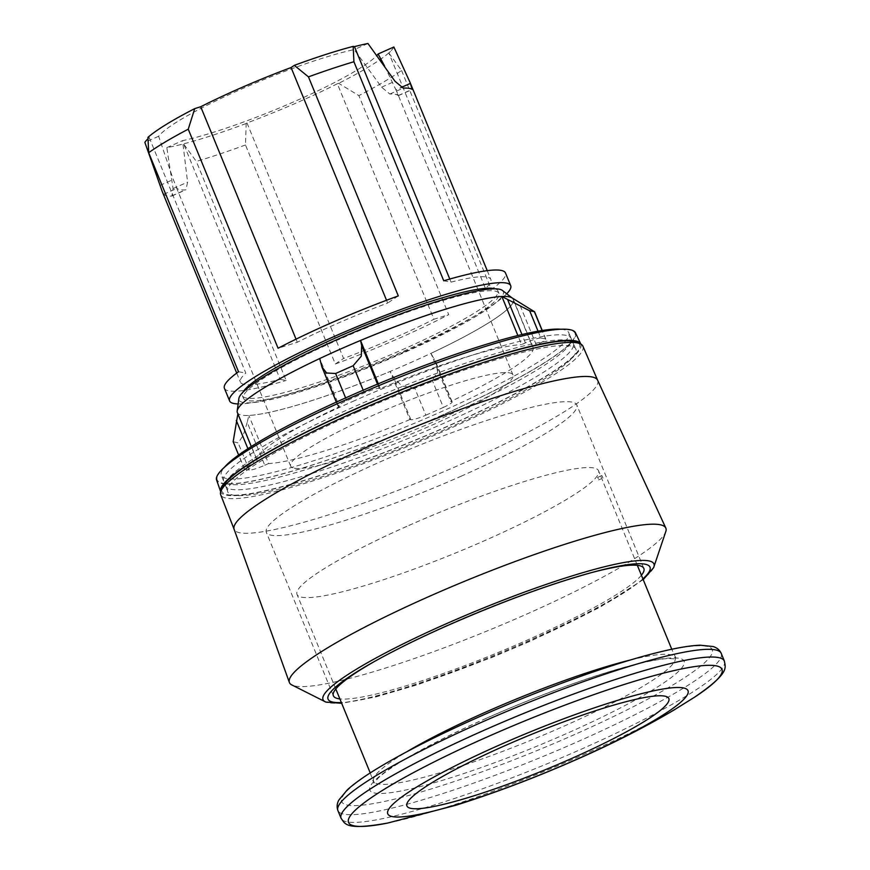 <?xml version="1.0" encoding="UTF-8"?>
<svg xmlns="http://www.w3.org/2000/svg" width="870" height="870" viewBox="0 0 870 870"><rect width="100%" height="100%" fill="white"/><g stroke="black" fill="none" stroke-linecap="round" stroke-linejoin="round"><path stroke-width="0.65" stroke-dasharray="4.35 3.26" d="M352.535 401.548A187.811 25.165 -22.3 0 1 571.177 338.506A187.811 25.165 -22.3 0 1 569.132 345.227A187.811 25.165 -22.3 0 1 442.297 417.991A187.811 25.165 -22.3 0 1 229.832 484.383A187.811 25.165 -22.3 0 1 223.655 481.034A187.811 25.165 -22.3 0 1 352.535 401.548M560.846 329.241A187.811 25.165 -22.3 0 1 568.85 332.808A187.811 25.165 -22.3 0 1 439.959 412.293A187.811 25.165 -22.3 0 1 221.317 475.335A187.811 25.165 -22.3 0 1 224.503 467.19M356.874 412.304A188.137 25.208 -22.3 0 1 575.82 348.979A188.137 25.208 -22.3 0 1 446.788 428.769A188.137 25.208 -22.3 0 1 227.701 491.757A188.137 25.208 -22.3 0 1 356.874 412.304M225.471 484.742A187.811 25.165 157.7 0 0 225.667 485.938A187.811 25.165 157.7 0 0 444.374 423.048A187.811 25.165 157.7 0 0 573.189 343.411A187.811 25.165 157.7 0 0 572.493 342.41M569.807 340.866A187.811 25.165 157.7 0 0 567.077 340.224A187.811 25.165 157.7 0 0 354.612 406.616A187.811 25.165 157.7 0 0 227.777 479.381A187.811 25.165 157.7 0 0 226.287 481.752M502.381 290.428A142.821 19.14 -22.3 0 1 405.322 352.078A142.821 19.14 -22.3 0 1 238.88 398.493M511.908 297.812A149.14 19.977 -22.3 0 1 512.321 298.095A149.14 19.977 -22.3 0 1 410.977 362.475A149.14 19.977 -22.3 0 1 237.184 410.934A149.14 19.977 -22.3 0 1 237.282 410.455M237.358 412.554A149.14 19.988 157.7 0 0 237.945 413.446L257.683 461.557L253.877 463.242A13.811 1.849 157.7 0 0 244.405 469.093A13.811 1.849 157.7 0 0 244.644 469.289L249.32 470.137A13.811 1.849 157.7 0 0 264.763 465.243L247.2 422.418L248.831 415.436A149.14 19.988 157.7 0 0 390.173 371.446L409.9 419.558L410.923 419.753A13.811 1.849 157.7 0 0 425.843 415.197L414.675 387.976L432.216 380.201L437.632 372.077L435.99 362.551L430.965 353.361A149.14 19.988 157.7 0 0 513.333 299.367A149.14 19.988 157.7 0 0 512.745 298.475L532.386 310.264M414.675 387.976L401.864 386.073L393.36 376.928L390.173 371.446M247.2 422.418L243.176 435.457L238.152 442.917L233.16 441.699M580.812 344.074A194.619 26.078 -22.3 0 1 447.3 426.517A194.619 26.078 -22.3 0 1 220.697 491.767M575.505 332.84A193.966 25.991 -22.3 0 1 442.471 415.088A193.966 25.991 -22.3 0 1 216.597 480.033M442.319 415.066A193.336 25.904 -22.3 0 1 223.612 483.415A193.336 25.904 -22.3 0 1 349.914 398.145A193.336 25.904 -22.3 0 1 572.884 340.17A193.336 25.904 -22.3 0 1 442.319 415.066M578.626 343.215A193.336 25.904 -22.3 0 1 446.995 426.463A193.336 25.904 -22.3 0 1 221.654 489.614M506.721 293.777A151.902 20.358 -22.3 0 1 406.453 349.947A151.902 20.358 -22.3 0 1 238.141 403.93M337.342 83.748A132.577 17.759 -22.3 0 1 246.993 122.964L246.177 123.507L245.481 144.964L335.32 364.008A151.902 20.358 157.7 0 0 401.266 337.277A151.902 20.358 157.7 0 0 448.713 314.657L358.875 95.613L338.702 83.324L337.342 83.748L433.934 319.257L448.713 314.657M388.792 52.907L401.559 70.47A151.902 20.358 -22.3 0 1 358.875 95.613M401.559 70.47L491.398 289.514A151.902 20.358 157.7 0 0 505.503 272.995M294.267 468.201A120.147 16.095 157.7 0 0 419.329 430.661A120.147 16.095 157.7 0 0 512.985 374.948A120.147 16.095 157.7 0 0 509.385 372.86A120.147 16.095 157.7 0 0 384.322 410.401A120.147 16.095 157.7 0 0 290.667 466.124A120.147 16.095 157.7 0 0 294.267 468.201M397.992 94.569L398.177 95.569A120.147 16.095 157.7 0 0 395.143 94.308A120.147 16.095 157.7 0 0 389.836 94.047L381.593 87.185L354.188 49.601A120.147 16.095 157.7 0 0 239.663 89.871A120.147 16.095 157.7 0 0 158.634 136.275L173.271 179.524L177.001 188.377A120.147 16.095 157.7 0 0 180.025 189.649A120.147 16.095 157.7 0 0 185.332 189.91L185.995 189.747L187.583 182.145L182.559 140.657A120.147 16.095 157.7 0 0 294.136 101.681A120.147 16.095 157.7 0 0 376.928 55.386M384.616 66.076L395.904 89.817L401.124 87.5M395.698 89.338C398.59 95.526 399.058 97.114 397.111 94.123M404.191 351.871A138.102 18.498 157.7 0 0 498.956 293.429A138.102 18.498 157.7 0 0 338.191 339.789A138.102 18.498 157.7 0 0 243.426 398.232A138.102 18.498 157.7 0 0 404.191 351.871M495.117 288.818A138.102 18.498 -22.3 0 1 497.923 290.895A138.102 18.498 -22.3 0 1 403.158 349.338A138.102 18.498 -22.3 0 1 242.382 395.698A138.102 18.498 -22.3 0 1 242.926 392.25M597.625 380.233L597.646 380.266A196.446 26.317 -22.3 0 1 462.862 463.471A196.446 26.317 -22.3 0 1 234.139 529.351L234.117 529.308M582.911 346.195A195.75 26.23 -22.3 0 1 448.605 429.095A195.75 26.23 -22.3 0 1 220.697 494.747M665.996 530.961A203.439 27.264 -22.3 0 1 526.263 614.296A203.439 27.264 -22.3 0 1 291.265 684.646M641.407 575.233A167.79 22.479 -22.3 0 1 528.699 639.461A167.79 22.479 -22.3 0 1 339.876 698.904M374.6 661.396A167.79 22.479 -22.3 0 1 376.416 660.363A167.79 22.479 -22.3 0 1 448.507 624.78A167.79 22.479 -22.3 0 1 588.316 573.461A167.79 22.479 -22.3 0 1 590.338 572.917M461.655 475.988A167.79 22.479 -22.3 0 1 266.329 532.32A167.79 22.479 -22.3 0 1 381.462 461.307A167.79 22.479 -22.3 0 1 576.799 404.974A167.79 22.479 -22.3 0 1 461.655 475.988M408.846 525.458A162.951 21.837 -22.3 0 1 598.549 470.757A162.951 21.837 -22.3 0 1 486.732 539.715A162.951 21.837 -22.3 0 1 297.018 594.428A162.951 21.837 -22.3 0 1 408.846 525.458M598.408 478.75L597.57 477.423L598.408 478.75M602.932 478.043L601.855 475.509L602.975 478.032L598.604 479.957M601.855 475.509L597.57 477.423M158.634 136.275L144.855 142.375M147.965 138.765A135.339 18.129 -22.3 0 1 149.227 137.58L147.954 137.351M367.956 43.5L354.188 49.601M246.177 123.507A136.72 18.313 -22.3 0 1 179.503 144.909A135.339 18.129 -22.3 0 1 166.822 147.628L173.054 188.583L171.912 196L171.314 196.12A135.339 18.129 -22.3 0 1 163.614 194.314L162.201 191.433M166.822 147.628L182.559 140.657M246.993 122.964L343.574 358.462A132.577 17.759 157.7 0 0 433.934 319.257M335.32 364.008L343.574 358.462M393.849 47.013A135.339 18.129 -22.3 0 1 390.412 51.428A136.72 18.313 -22.3 0 1 338.713 83.324M245.481 144.964A151.902 20.358 -22.3 0 1 196.326 161.428L183.559 143.865M149.227 137.58L245.808 373.089A135.339 18.129 157.7 0 0 240.403 382.115A135.339 18.129 157.7 0 0 280.205 379.385L183.657 143.996L179.503 144.909M390.412 51.428L388.89 53.037L485.427 288.427A135.339 18.129 157.7 0 0 490.832 279.401A135.339 18.129 157.7 0 0 451.041 282.13L443.754 280.792M238.521 371.751L245.808 373.089M280.205 379.385L286.165 380.473L196.326 161.428M224.416 388.281A151.902 20.358 157.7 0 0 286.165 380.473M386.53 300.27L387.661 303.043A132.577 17.759 157.7 0 0 297.312 342.258L278.085 348.239M398.297 295.909L387.661 303.043M296.039 339.159L297.312 342.258M449.779 279.053L451.041 282.13M491.398 289.514L485.427 288.427M425.843 415.197L443.374 407.421L432.216 380.201M443.374 407.421A13.811 1.849 157.7 0 0 452.128 401.907A13.811 1.849 157.7 0 0 451.715 401.668L450.703 401.483L430.965 353.361M512.745 298.475L532.483 346.586A149.14 19.988 -22.3 0 1 533.071 347.478A149.14 19.988 -22.3 0 1 450.703 401.483M532.483 346.586L536.279 344.901A13.811 1.849 157.7 0 0 545.762 339.061A13.811 1.849 157.7 0 0 545.523 338.865L542.097 330.502M545.523 338.865L540.835 338.006L538.041 331.176M540.835 338.006A13.811 1.849 157.7 0 0 525.393 342.91L521.587 344.596L517.867 335.526M378.287 383.79L380.255 388.585A149.14 19.988 -22.3 0 1 521.587 344.596M409.9 419.558A149.14 19.988 -22.3 0 1 268.569 463.558L248.831 415.436M264.763 465.243L268.569 463.558M244.644 469.289L233.475 442.058M249.32 470.137L238.152 442.917M257.683 461.557A149.14 19.988 -22.3 0 1 257.085 460.665A149.14 19.988 -22.3 0 1 339.452 406.671L319.725 358.549M380.255 388.585L379.244 388.401A13.811 1.849 157.7 0 0 364.312 392.946L346.782 400.722A13.811 1.849 157.7 0 0 338.028 406.236A13.811 1.849 157.7 0 0 338.441 406.475L339.452 406.671M364.312 392.946L363.181 390.184M346.782 400.722L345.618 397.894M653.598 567.686A178.828 23.958 -22.3 0 1 531.222 639.635A178.828 23.958 -22.3 0 1 325.891 702.09M642.897 578.887A173.967 23.305 -22.3 0 1 530.613 640.777A173.967 23.305 -22.3 0 1 341.366 702.547M630.619 659.938A162.951 21.837 -22.3 0 1 675.153 657.513A162.951 21.837 -22.3 0 1 563.325 726.472A162.951 21.837 -22.3 0 1 373.621 781.184A162.951 21.837 -22.3 0 1 407.029 751.647M486.384 718.25A169.857 22.761 -22.3 0 1 679.046 658.285A169.857 22.761 -22.3 0 1 567.566 733.105A169.857 22.761 -22.3 0 1 374.916 793.081A169.857 22.761 -22.3 0 1 486.384 718.25M721.23 653.403A207.147 27.753 -22.3 0 1 579.072 741.066A207.147 27.753 -22.3 0 1 337.919 810.612M574.831 734.443A200.241 26.829 -22.3 0 1 347.717 805.131A200.241 26.829 -22.3 0 1 479.131 716.923A200.241 26.829 -22.3 0 1 706.244 646.225A200.241 26.829 -22.3 0 1 574.831 734.443M724.384 661.102A207.147 27.753 -22.3 0 1 582.237 748.765A207.147 27.753 -22.3 0 1 341.083 818.311M694.456 697.251A201.829 27.046 -22.3 0 1 583.487 754.692A201.829 27.046 -22.3 0 1 387.77 823.031M159.862 185.462L173.271 179.524M381.593 87.185L394.991 81.247M163.614 194.314L177.001 188.377M389.836 94.047L403.223 88.12M173.054 188.583L187.583 182.145M171.314 196.12L185.332 189.91M398.177 95.569L412.195 89.36M410.923 419.753L393.36 376.928M451.715 401.668L434.152 358.842M536.279 344.901L518.716 302.075M525.393 342.91L521.956 334.537M253.877 463.242L247.906 448.681M338.441 406.475L320.889 363.671M379.244 388.401L377.482 384.116M571.177 338.506L568.85 332.808M573.189 343.411L575.82 348.979M229.832 484.383L223.612 483.415M227.777 479.381L224.025 484.438M512.985 374.948L398.003 94.569M498.956 293.429L497.923 290.895M643.213 579.637L599.539 607.499L531.048 640.885L492.05 657.405L417.85 684.646L375.905 696.924L341.671 703.297M376.416 660.363L372.719 662.451M333.373 695.782L266.329 532.32M370.228 772.919L373.828 783.141L378.678 777.573C383.811 772.908 392.087 767.112 403.517 760.184C425.06 747.265 452.759 733.279 486.591 718.229C540.205 694.369 601.137 672.553 639.113 663.56C652.119 660.461 662.081 658.775 669.008 658.492L676.381 659.058L671.76 649.248M637.34 565.326L598.549 470.757M335.809 688.996L297.018 594.428M643.843 568.447L576.799 404.974M588.316 573.461L592.426 572.351M243.426 398.232L242.382 395.698M290.667 466.124L175.686 185.745M171.912 196L185.995 189.758M236.705 373.089L240.403 382.115M398.319 95.656L412.402 89.414M487.243 270.657L490.832 279.401M567.077 340.224L573.297 341.192M569.132 345.227L572.884 340.17M452.128 401.907L435.99 362.551M533.071 347.478L513.333 299.367M545.762 339.061L542.238 330.48M244.405 469.093L238.619 455.01M257.085 460.665L251.289 446.517M338.028 406.236L336.331 402.103M225.667 485.938L227.701 491.757M223.655 481.034L221.317 475.335"/><path stroke-width="1.3" d="M224.503 467.19A187.811 25.165 -22.3 0 1 350.197 395.861A187.811 25.165 -22.3 0 1 560.846 329.241M572.493 342.41A187.811 25.165 157.7 0 0 569.807 340.866M237.205 410.836L238.88 398.493A142.821 19.14 -22.3 0 1 337.06 339.583A142.821 19.14 -22.3 0 1 502.381 290.428L512.125 297.953M237.282 410.444L237.282 410.455A149.14 19.977 -22.3 0 1 237.282 410.444A149.14 19.977 -22.3 0 1 339.702 349.425A149.14 19.977 -22.3 0 1 511.908 297.812L534.354 311.645L529.678 310.786L501.859 296.474A149.14 19.988 157.7 0 0 360.528 340.474L361.681 345.575L361.278 356.189L353.155 365.726L335.613 373.502L326.663 373.012L321.889 366.89L319.725 358.549A149.14 19.988 157.7 0 0 237.282 410.455A149.14 19.988 157.7 0 0 237.358 412.554L251.289 446.517M238.619 455.01L233.16 441.699L237.869 413.794M220.697 491.767A194.619 26.078 -22.3 0 1 220.665 491.68A194.619 26.078 -22.3 0 1 354.286 409.487A194.619 26.078 -22.3 0 1 580.779 343.987A194.619 26.078 -22.3 0 1 580.812 344.074M220.665 491.68L216.597 480.033A193.966 25.991 -22.3 0 1 349.762 398.123A193.966 25.991 -22.3 0 1 575.505 332.84L580.779 343.987M226.287 481.752A187.811 25.165 157.7 0 0 225.471 484.742M221.654 489.614A193.336 25.904 -22.3 0 1 224.025 484.438A193.336 25.904 -22.3 0 1 354.59 409.542A193.336 25.904 -22.3 0 1 573.297 341.192A193.336 25.904 -22.3 0 1 578.626 343.215M238.141 403.93A151.902 20.358 -22.3 0 1 229.604 400.939A151.902 20.358 -22.3 0 1 333.852 336.647A151.902 20.358 -22.3 0 1 510.701 285.654A151.902 20.358 -22.3 0 1 506.721 293.777M510.701 285.654L505.503 272.995A151.902 20.358 157.7 0 0 443.754 280.792L353.916 61.748L353.176 46.393L354.449 46.621A135.339 18.129 -22.3 0 1 367.956 43.5L394.991 81.247L403.223 88.12A135.339 18.129 -22.3 0 1 412.195 89.36L410.074 82.487L393.849 47.013L378.113 53.983L384.616 66.076M229.604 400.939L224.416 388.281A151.902 20.358 157.7 0 1 238.521 371.751L148.683 152.707L147.954 137.351A136.72 18.313 -22.3 0 1 194.739 108.609L200.72 106.749A132.577 17.759 -22.3 0 1 291.08 67.545L294.321 65.359L308.458 76.865A151.902 20.358 -22.3 0 1 353.916 61.748M308.458 76.865L398.297 295.909A151.902 20.358 157.7 0 0 328.664 323.988A151.902 20.358 157.7 0 0 278.085 348.239L188.246 129.195L194.739 108.609M376.928 55.386A120.147 16.095 157.7 0 0 378.113 53.983M242.926 392.25A138.102 18.498 -22.3 0 1 337.158 337.255A138.102 18.498 -22.3 0 1 495.117 288.818M234.139 529.351A196.446 26.317 -22.3 0 1 234.106 529.275A196.446 26.317 -22.3 0 1 368.967 446.277A196.446 26.317 -22.3 0 1 597.603 380.19A196.446 26.317 -22.3 0 1 597.646 380.266L582.911 346.195A195.75 26.23 -22.3 0 0 355.047 411.967A195.75 26.23 -22.3 0 0 220.697 494.747L234.117 529.308M429.03 596.494A203.439 27.264 -22.3 0 1 665.811 528.046A203.439 27.264 -22.3 0 1 665.996 530.961L653.598 567.686A178.828 23.958 -22.3 0 0 445.744 623.986A178.828 23.958 -22.3 0 0 325.891 702.09L291.265 684.646A203.439 27.264 -22.3 0 1 289.362 682.439A203.439 27.264 -22.3 0 1 429.03 596.494M339.876 698.904A167.79 22.479 -22.3 0 1 333.373 695.782A167.79 22.479 -22.3 0 1 374.6 661.396M576.658 759.358A162.266 21.739 -22.3 0 1 392.609 816.647A162.266 21.739 -22.3 0 1 499.108 745.166A162.266 21.739 -22.3 0 1 683.146 687.876A162.266 21.739 -22.3 0 1 576.658 759.358M504.056 746.068A141.549 18.966 -22.3 0 1 664.604 696.098A141.549 18.966 -22.3 0 1 571.71 758.455A141.549 18.966 -22.3 0 1 411.162 808.426A141.549 18.966 -22.3 0 1 504.056 746.068M590.338 572.917A167.79 22.479 -22.3 0 1 643.843 568.447A167.79 22.479 -22.3 0 1 641.407 575.233M236.705 373.089L162.201 191.433L144.855 142.375A135.339 18.129 -22.3 0 1 147.965 138.765M294.321 65.359A136.72 18.313 -22.3 0 1 353.176 46.393M148.683 152.707A151.902 20.358 -22.3 0 1 188.246 129.195M291.08 67.545L386.53 300.27M200.72 106.749L296.039 339.159M354.449 46.621L449.779 279.053M542.097 330.502L534.354 311.645M538.041 331.176L529.678 310.786M517.867 335.526L501.859 296.474M360.528 340.474L378.287 383.79M363.181 390.184L353.155 365.726M345.618 397.894L335.613 373.502M341.366 702.547A173.967 23.305 -22.3 0 1 372.719 662.451L372.719 662.451A173.967 23.305 -22.3 0 1 447.365 625.595M407.029 751.647A162.951 21.837 -22.3 0 1 485.438 712.215A162.951 21.837 -22.3 0 1 630.619 659.938M387.672 823.053C344.4 830.817 345.238 823.553 341.083 818.311L337.919 810.612A207.147 27.753 -22.3 0 1 480.077 722.948A207.147 27.753 -22.3 0 1 721.23 653.403L724.384 661.102C725.308 667.551 730.463 672.662 694.543 697.196A201.829 27.046 -22.3 0 1 694.456 697.251L673.521 710.311C644.344 727.483 612.513 743.665 578.028 758.836C536.866 777.062 496.183 792.516 455.967 805.218L387.77 823.031A201.829 27.046 -22.3 0 1 387.672 823.053A201.829 27.046 -22.3 0 1 487.026 737.031A201.829 27.046 -22.3 0 1 685.266 668.203A201.829 27.046 -22.3 0 1 694.543 697.196M341.083 818.311A207.147 27.753 -22.3 0 1 483.231 730.648A207.147 27.753 -22.3 0 1 724.384 661.102M447.463 625.552A173.967 23.305 -22.3 0 1 592.426 572.351L592.426 572.351A173.967 23.305 -22.3 0 1 642.897 578.887M401.124 87.5L410.433 83.379M521.956 334.537L507.83 300.085M247.906 448.681L236.314 420.428M377.482 384.116L361.681 345.575M597.603 380.19L665.811 528.046M341.671 703.297L325.891 702.09M372.719 662.451C393.534 650.738 418.437 638.449 447.419 625.584C501.044 602.051 549.372 584.303 592.426 572.351M671.76 649.248L637.34 565.326M337.919 810.612C336.657 807.186 336.94 803.706 338.778 800.161L347.217 789.938C354.068 783.674 364.171 776.486 377.526 768.351C403.778 752.463 437.577 735.324 478.924 716.934C543.63 688.159 616.819 661.994 662.799 651.26C678.295 647.584 690.747 645.562 700.143 645.214L713.193 646.54C717.097 647.813 719.784 650.107 721.23 653.403M370.228 772.919L335.809 688.996M643.213 579.637L653.598 567.686M234.106 529.275L289.362 682.439M410.074 82.487L487.243 270.657M542.238 330.48L534.528 311.667M336.331 402.103L321.889 366.89"/></g></svg>
